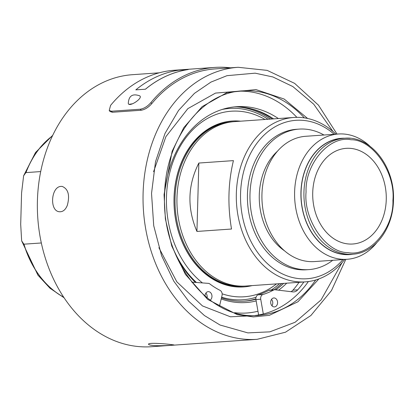 <?xml version="1.0" encoding="UTF-8"?>
<svg xmlns="http://www.w3.org/2000/svg" width="414" height="414" viewBox="0 0 414 414"><rect width="100%" height="100%" fill="white"/><g stroke="black" fill="none" stroke-linecap="round" stroke-linejoin="round"><path stroke-width="0.62" d="M376.668 242.842A62.793 48.102 -94 0 1 347.149 259.283A62.793 48.102 -94 0 1 341.017 259.2A62.793 48.102 -94 0 1 294.597 196.008A62.793 48.102 -94 0 1 338.378 134.001A62.793 48.102 -94 0 1 344.51 134.084A62.793 48.102 -94 0 1 369.899 146.173M344.971 138.219A58.296 44.66 86 0 0 300.911 193.638A58.296 44.66 86 0 0 344.024 254.522A58.296 44.66 86 0 0 353.09 254.191M347.149 259.283L314.485 261.57A62.793 48.102 -94 0 1 308.352 261.488A62.793 48.102 -94 0 1 262.771 208.387A62.793 48.102 -94 0 1 305.713 136.289L338.378 134.001M350.146 138.323A58.131 44.531 86 0 0 344.469 138.25L341.586 138.452A58.131 44.531 86 0 0 301.221 199.548A58.131 44.531 86 0 0 349.706 254.429L352.588 254.227C374.753 253.244 393.233 228.507 393.46 200.2C395.07 166.832 370.587 135.456 344.469 138.25A58.131 44.531 86 0 0 303.948 191.91A58.131 44.531 86 0 0 352.588 254.227M392.917 200.345C395.572 172.488 372.714 139.394 351.062 139.751C329.554 135.243 304.968 163.778 306.06 191.998C303.405 219.855 326.263 252.949 347.91 252.597C369.423 257.099 394.004 228.564 392.917 200.345M348.153 243.939A47.946 36.727 -94 0 1 312.71 195.687A47.946 36.727 -94 0 1 346.14 148.347A47.946 36.727 -94 0 1 386.127 193.607A47.946 36.727 -94 0 1 352.837 244.001A47.946 36.727 -94 0 1 348.153 243.939M308.906 269.602L306.37 269.783A70.416 53.944 -94 0 1 247.639 203.3A70.416 53.944 -94 0 1 296.533 129.287L299.074 129.111A70.416 53.944 86 0 0 250.18 203.124A70.416 53.944 86 0 0 308.906 269.602A70.416 53.944 86 0 0 332.732 260.292M334.212 134.296A79.41 60.832 86 0 0 303.664 120.422A79.41 60.832 86 0 0 244.353 224.429A79.41 60.832 86 0 0 342.983 259.573M231.519 229.025L196.935 231.442L198.844 163.044L233.434 160.622C228.15 182.481 227.514 205.282 231.519 229.025M344.696 259.454A82.407 63.125 -94 0 1 305.284 281.872A82.407 63.125 -94 0 1 236.56 204.076A82.407 63.125 -94 0 1 293.774 117.467A82.407 63.125 -94 0 1 301.822 117.571A82.407 63.125 -94 0 1 335.925 134.177M305.284 281.872L245.916 286.027A82.407 63.125 -94 0 1 237.864 285.924A82.407 63.125 -94 0 1 176.949 202.989A82.407 63.125 -94 0 1 234.402 121.623L293.774 117.467M198.844 163.044C187.635 185.317 186.999 208.118 196.935 231.442M244.953 286.084A82.407 63.125 -94 0 1 243.991 286.162A82.407 63.125 -94 0 1 235.944 286.058A82.407 63.125 -94 0 1 175.029 203.124A82.407 63.125 -94 0 1 232.482 121.757A82.407 63.125 -94 0 1 233.444 121.7M232.482 121.757L231.519 121.825A82.407 63.125 86 0 0 174.082 197.954A82.407 63.125 86 0 0 234.981 286.126A82.407 63.125 86 0 0 243.034 286.229L243.991 286.162M240.596 121.188A83.162 63.704 86 0 0 174.03 197.861A83.162 63.704 86 0 0 252.11 285.593M276.516 283.885A93.005 71.249 -94 0 1 235.214 296.652A93.005 71.249 -94 0 1 222.142 293.811M202.462 282.928A93.005 71.249 -94 0 1 173.678 160.094A93.005 71.249 -94 0 1 265.007 119.48M221.635 297.174A95.888 73.454 86 0 0 233.646 299.622A95.888 73.454 86 0 0 256.033 297.278M271.356 289.981A95.888 73.454 86 0 0 279.538 283.673M268.029 119.268A95.888 73.454 86 0 0 222.018 109.498M244.079 301.169A97.388 74.603 86 0 0 255.852 298.887M274.151 289.784A97.388 74.603 86 0 0 281.732 283.523M270.223 119.113A97.388 74.603 86 0 0 236.56 106.884M221.464 297.878A97.388 74.603 86 0 0 235.525 300.983A97.388 74.603 86 0 0 245.036 301.107A97.388 74.603 86 0 0 255.888 299.291M275.776 289.857A97.388 74.603 86 0 0 283.652 283.388M272.143 118.978A97.388 74.603 86 0 0 248.348 108.126M174.035 250.579A97.388 74.603 86 0 0 196.412 282.483M153.568 171.738L165.921 136.62L187.858 108.623L215.518 93.083L243.779 90.785M258.709 315.473L230.438 316.798L202.462 305.92L176.83 281.825L158.893 247.691M278.586 290.193A98.884 75.752 86 0 0 286.721 283.171M221.216 298.918A98.884 75.752 86 0 0 256.168 300.937L255.93 299.576L260.732 299.239A4.088 3.131 -94 0 1 262.962 294.499A93.492 71.617 86 0 0 273.545 290.054A4.088 3.131 -94 0 1 274.549 289.753A4.088 3.131 -94 0 1 275.005 289.769L292.838 291.886A8.766 6.712 86 0 0 293.811 291.906A8.766 6.712 86 0 0 297.738 289.841A104.1 79.747 86 0 0 303.881 281.97M176.162 255.759A98.884 75.752 86 0 0 195.449 282.415M258.621 314.976L257.963 311.23A109.374 83.783 -94 0 1 234.671 312.699M139.73 95.851C143.425 98.082 128.873 107.676 128.283 103.407C128.733 95.825 132.547 93.31 139.73 95.851M262.962 294.499L258.16 294.83A93.492 71.617 86 0 0 268.738 290.39A4.088 3.131 -94 0 1 269.747 290.09L274.549 289.753M258.16 294.83A4.088 3.131 86 0 0 255.93 299.576M291.042 291.668A8.766 6.712 86 0 0 292.936 290.178A104.1 79.747 86 0 0 299.079 282.307M273.571 118.88A104.1 79.747 86 0 0 234.138 106.91M191.76 282.141L208.361 283.362A4.088 3.131 -94 0 1 209.8 283.926A93.492 71.617 86 0 0 220.077 290.374A4.088 3.131 -94 0 1 222.028 295.518L219.461 306.272M257.963 311.23L256.168 300.937M207.047 297.816A4.497 3.441 86 0 0 205.898 293.091M271.957 305.806A4.497 3.441 86 0 0 271.506 299.4M255.127 315.489A112.52 86.195 86 0 0 263.309 313.983L260.732 299.239M278.374 118.544A104.1 79.747 86 0 0 236.534 106.698A104.1 79.747 86 0 0 164.679 192.412M210.1 300.197A4.497 3.441 86 0 0 211.833 295.042A4.497 3.441 86 0 0 208.206 291.647A4.497 3.441 86 0 0 205.075 296.16M274.259 297.956A4.497 3.441 86 0 0 273.82 297.951A4.497 3.441 86 0 0 270.699 302.675A4.497 3.441 86 0 0 274.446 306.919A4.497 3.441 86 0 0 277.582 302.479A4.497 3.441 86 0 0 274.259 297.956M41.333 242.971L23.888 244.182L21.652 240.855L20.7 224.378L21.58 192.945L23.624 175.764L25.885 172.617L40.701 171.572M263.309 313.983A112.52 86.195 86 0 0 308.378 281.556M296.885 117.348A112.52 86.195 86 0 0 239.421 91.163M52.402 135.983A89.895 68.864 86 0 0 25.984 172.602M23.981 244.188A89.895 68.864 86 0 0 63.689 297.164M145.443 89.217L135.823 89.864A137.872 105.617 -94 0 1 178.662 70.189L188.272 69.547A137.841 105.591 86 0 0 145.443 89.217L135.823 89.864M145.433 89.191A137.872 105.617 -94 0 1 188.266 69.516M132.671 103.748L129.209 104.302M337.022 134.1L318.464 105.161L294.628 83.369L267.175 70.38L238.133 67.291L215.073 68.905A136.341 104.442 86 0 0 151.778 103.624L150.924 102.574C147.638 106.32 144.119 108.53 140.367 109.208L111.547 111.221L109.213 110.481L110.574 105.399A137.841 105.591 -94 0 1 174.62 70.235L214.969 67.41A137.841 105.591 -94 0 1 230.562 67.824M150.924 102.574A137.841 105.591 -94 0 1 214.969 67.41M151.778 103.624C148.491 107.366 144.967 109.575 141.221 110.248L112.396 112.266L110.062 111.526L109.213 110.481M159.235 72.817L132.454 74.691A136.341 104.442 86 0 0 37.389 209.318A136.341 104.442 86 0 0 138.178 346.534A136.341 104.442 86 0 0 151.493 346.709L257.172 339.309L285.505 332.204L310.883 315.515L331.448 290.612L345.793 259.376M153.071 345.488C150.096 345.167 148.579 344.743 148.517 344.21C148.041 342.673 161.776 343.47 169.404 344.344L173.978 344.924C174.491 345.105 160.704 346.192 153.071 345.488M61.288 186.393L62.147 186.403C68.263 188.929 69.992 195.227 67.332 205.308C65.562 209.712 63.021 211.864 59.709 211.761C49.183 211.57 50.881 186.259 61.288 186.393M284.516 250.796A58.296 44.66 -94 0 1 277.54 151.131M323.96 135.011A70.416 53.944 86 0 0 305.951 129.199A70.416 53.944 86 0 0 299.074 129.111M268.738 290.39L273.545 290.054M297.738 289.841L292.936 290.178M52.449 135.89A89.89 68.864 86 0 0 25.885 172.617M23.888 244.182A89.89 68.864 86 0 0 63.746 297.252M315.691 279.993A112.52 86.195 -94 0 1 258.393 315.344C209.261 320.85 161.683 260.665 164.57 195.755C164.829 140.408 200.718 92.56 242.676 90.852A112.52 86.195 -94 0 1 304.342 117.881M307.638 118.482L284.164 99.039L255.909 89.569L227.105 92.529L202.187 106.595L183.764 127.667L172.126 151.255L164.058 194.632L165.388 219.001L171.758 245.988L185.394 274.368L207.652 299.389L237.232 314.635L253.378 316.922L269.374 315.328L297.94 301.765L318.873 278.933M342.104 262.574L321.073 299.917L295.12 322.263L269.799 331.852L247.867 332.892L220.025 325.011L204.433 315.551L188.618 301.159L173.797 281.184L161.589 255.666L153.718 225.687L151.534 193.426L155.504 161.755L165.005 133.443L178.569 110.403L194.42 93.378L210.954 82.091L226.991 75.674L255.122 73.169L272.888 76.963L292.853 86.573L313.729 104.199L332.923 131.445M141.221 110.248L140.367 109.208M112.396 112.266L111.547 111.221M257.229 339.304A136.341 104.442 -94 0 1 243.856 339.133A136.341 104.442 -94 0 1 143.073 202.182A136.341 104.442 -94 0 1 237.734 67.322M52.718 135.326L35.5 152.528L23.624 175.764M64.092 297.775L50.011 288.253L37.907 275.129L21.652 240.855"/></g></svg>
